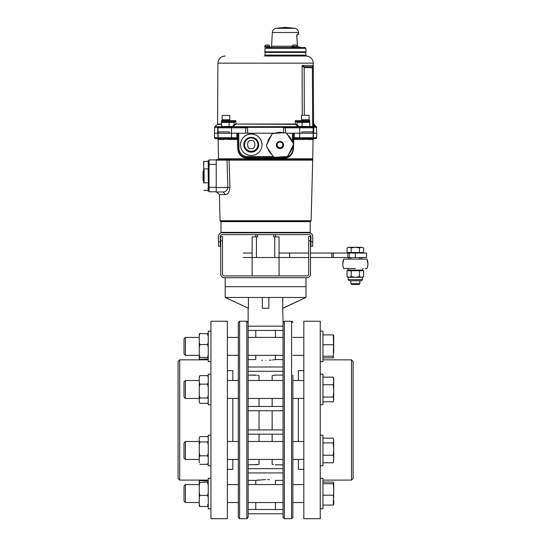 <?xml version="1.0" encoding="UTF-8"?>
<svg xmlns="http://www.w3.org/2000/svg" width="546" height="546" viewBox="0 0 546 546"><rect width="100%" height="100%" fill="white"/><g stroke="black" fill="none" stroke-linecap="round" stroke-linejoin="round"><path stroke-width="0.82" d="M222.065 232.835L309.753 232.835A0.45 0.45 0 0 0 310.203 232.384L220.987 232.384A0.45 0.45 0 0 0 221.437 232.835L222.065 232.835A3.59 3.59 0 0 0 218.475 236.425L218.475 241.81L220.27 241.81L220.27 246.301L218.475 246.301L218.475 241.81M310.92 241.81L312.715 241.81L312.715 246.301L310.92 246.301L310.92 236.425A1.795 1.795 0 0 0 309.125 234.63L222.065 234.63A1.795 1.795 0 0 0 220.27 236.425L220.27 241.81M312.715 241.81L312.715 236.425A3.59 3.59 0 0 0 309.125 232.835M310.469 236.425L310.469 240.916L308.674 240.916L308.674 236.425L310.469 236.425M220.72 240.916L220.72 236.425L222.515 236.425L222.515 240.916L220.72 240.916L220.72 274.119A3.59 3.59 0 0 0 224.31 277.709L306.879 277.709A3.59 3.59 0 0 0 310.469 274.119L310.469 240.916M308.674 240.916L308.674 274.119A1.795 1.795 0 0 1 306.879 275.914L224.31 275.914A1.795 1.795 0 0 1 222.515 274.119L222.515 240.916M273.676 236.875L273.676 234.63L273.676 236.875L274.747 236.875L274.747 257.521L256.443 257.521L256.443 236.875L257.521 236.875L257.521 234.63L257.521 236.875M274.747 236.875L279.061 236.875L279.061 275.914M252.129 275.914L252.129 236.875L256.443 236.875M275.471 236.875L275.471 234.63L275.471 236.875M255.719 236.875L255.719 234.63L255.719 236.875M347.829 253.03L333.251 253.03L333.251 257.521L331.791 257.521L331.791 253.03L333.251 253.03L333.251 257.521L347.829 257.521L347.829 253.03L349.29 253.03L349.29 257.521L347.829 257.521M331.791 257.521L310.469 257.521M308.674 257.521L252.115 257.521C240.342 257.521 240.342 257.521 252.129 257.521L265.595 257.521M331.791 253.03L310.469 253.03M308.674 253.03L289.66 253.03L289.66 257.521L282.78 257.521M349.29 257.521L366.571 257.521L366.571 253.03L349.29 253.03M252.115 253.03L252.115 253.03C240.342 253.03 240.342 253.03 252.129 253.03L252.129 253.03M289.66 253.03L279.061 253.03L289.66 253.03M279.061 257.521L274.754 257.521M359.834 257.521L359.834 259.091L363.261 259.091L343.7 259.091L342.786 263.8L343.7 259.091L366.994 259.091L367.915 263.8A12.565 12.565 0 0 1 366.994 268.509L365.069 268.509M361.486 270.086L359.834 270.536L359.834 270.086L362.08 270.086L348.621 270.086L350.86 270.086L350.86 270.536M366.994 268.509A12.565 12.565 0 0 0 367.915 263.8L366.994 259.091L360.374 259.091L359.834 258.572M350.86 258.572L350.32 259.091L347.686 259.091M349.624 270.12A8.524 8.524 0 0 1 349.583 270.086L348.621 270.086L349.583 270.086M350.86 257.521L350.86 259.091L348.246 259.091A8.524 8.524 0 0 1 349.583 257.521M361.111 257.521A8.524 8.524 0 0 1 362.455 259.091L366.994 259.091A12.565 12.565 0 0 1 367.915 263.8A12.565 12.565 0 0 0 366.994 259.091M361.111 270.086L362.08 270.086L361.111 270.086A8.524 8.524 0 0 1 361.07 270.12M355.35 268.509L343.7 268.509L355.35 268.509M345.625 259.091L343.7 259.091A12.565 12.565 0 0 0 343.7 268.509L345.625 268.509M363.008 259.091L365.069 259.091M359.493 247.925L355.35 247.283L349.133 247.283L351.201 247.925L355.35 247.283L361.568 247.283L363.643 247.925L363.643 252.491L359.493 252.491L359.493 247.925L361.568 247.283L363.643 247.925M349.133 247.283L347.058 247.925L349.133 247.283M359.493 252.491L347.058 252.491L347.058 247.925M351.201 252.491L351.201 247.925M359.834 283.702L359.091 284.446L351.604 284.446L350.86 283.702L359.834 283.702L359.834 280.767L361.377 280.767L350.054 280.767M361.575 277.3L363.643 276.658L363.643 270.727L359.493 270.727L359.493 276.658L355.35 277.3L348.171 277.3L348.171 279.607L349.324 280.767L348.171 279.607L362.53 279.607L361.377 280.767L360.647 280.767M359.493 276.658L361.568 277.3L355.35 277.3L351.201 276.658L349.133 277.3L347.058 276.658L347.058 270.727L351.201 270.727L351.201 276.658M349.051 270.086L347.058 270.727M359.493 270.727L351.201 270.727M361.377 280.767L362.53 279.607L362.53 277.3L361.568 277.3M349.611 270.106L349.181 270.086M363.575 270.686L361.616 270.086M361.09 270.106L361.52 270.086M349.085 270.086L347.12 270.686M292.881 375.095L292.881 517.39L292.881 507.275L292.881 517.39L291.571 518.7L291.571 321.239L284.364 321.239L283.053 322.55L283.053 326.18L248.137 326.18L248.137 322.556L246.826 321.239L248.137 322.55L248.137 517.39L248.137 513.766L248.137 517.39L246.826 518.7L246.826 321.239L239.619 321.239L238.309 322.55L238.309 517.39L238.309 395.222M238.309 360.087L238.309 332.671M259.043 459.432L259.043 464.243C254.716 465.021 254.716 465.021 259.043 464.243L255.801 464.837M257.692 375.477L259.043 375.696C254.716 374.925 254.716 374.925 259.043 375.696L259.043 380.514M255.767 375.095L248.137 375.095L248.137 371.266L248.137 375.095L256.606 375.273M248.137 464.851L248.137 468.673L248.137 464.851L248.137 468.673L248.137 464.851L257.678 464.469M238.309 322.55L239.619 321.239L239.619 518.7L246.826 518.7L248.137 517.39L248.137 513.766L283.053 513.766L283.053 517.39L283.053 507.275L283.053 509.5L248.137 509.5L248.137 485.121M248.137 326.18L248.137 399.515L248.137 398.464L283.053 398.464M273.498 464.469L272.147 464.243C276.474 465.021 276.474 465.021 272.147 464.243L272.147 459.432M275.211 464.803L283.053 464.851L283.053 468.673L283.053 464.851L283.053 468.673L248.137 468.673M272.147 380.514L272.147 375.696C276.474 374.925 276.474 374.925 272.147 375.696L275.423 375.095L283.053 375.095L283.053 371.266L283.053 375.095L283.053 371.266L248.137 371.266L248.137 375.095L248.137 371.266M283.053 360.087L283.053 326.18M292.881 464.851L292.881 479.852M267.67 479.606L269.458 479.695M255.767 484.589L255.767 480.378L265.595 479.572C278.276 480.446 278.276 480.446 265.595 479.572C252.914 480.446 252.914 480.446 265.595 479.572M257.419 480.132L258.633 479.975M262.558 360.292L261.718 360.244M271.062 360.121L269.328 360.258M274.256 359.746L275.3 359.589M273.771 359.814L272.563 359.964M333.715 497.686L333.715 487.005L333.715 497.686M333.715 489.441L333.715 482.794L333.272 483.695L333.715 489.441L333.272 505.057L333.715 504.333L333.715 500.122M333.715 352.934L333.715 339.824L333.272 356.245L333.695 357.241L333.272 357.869L322.945 357.869M333.715 339.824L333.715 335.606L333.272 334.889L333.715 350.498M283.06 322.399L282.753 308.231L305.849 297.461L225.205 297.461L225.205 286.684L305.985 286.684L225.205 286.684L225.205 277.709M283.06 308.231L305.849 297.461M282.753 297.461L282.753 308.231M225.341 297.461L248.437 308.231L225.205 297.461M259.043 410.735L259.043 429.92M259.043 434.179L259.043 441.482M238.309 375.095L238.309 378.815M259.043 398.464L259.043 406.47M238.309 440.431L238.309 441.482L227.361 441.482M272.147 410.735L272.147 429.92M272.147 434.179L272.147 441.482M274.549 375.279L273.512 375.477M272.147 398.464L272.147 406.47M283.053 395.222L283.053 406.47L248.137 406.47L248.137 410.735L283.053 410.735L283.053 429.92L248.137 429.92L248.137 434.179L283.053 434.179M248.137 440.431L248.137 441.482L283.053 441.482L283.053 440.431L283.053 461.124M283.053 507.275L283.053 472.938L248.137 472.938L248.137 479.852M292.881 485.121L292.881 517.39L291.571 518.7L284.364 518.7L283.053 517.39L283.053 322.556L284.364 321.239L284.364 518.7L283.053 517.39M303.829 441.482L292.881 441.482L292.881 440.431M292.881 399.515L292.881 398.464L303.829 398.464M248.137 509.5L248.137 513.766M283.053 472.938L283.053 464.851L275.423 464.851M265.595 360.374C252.914 359.493 252.914 359.493 265.595 360.374C278.276 359.493 278.276 359.493 265.595 360.374M274.665 359.684L275.225 359.596M283.053 367.001L248.137 367.001M283.053 375.095L283.053 378.815M283.053 330.439L248.137 330.439M248.137 419.97L248.137 429.92M248.137 399.515L248.137 406.47M262.319 308.231L262.319 297.461L262.319 308.231L268.871 308.231L268.871 297.461M248.437 297.461L248.437 308.231M333.715 449.051L333.272 455.214L333.715 459.002L333.715 440.506L333.272 442.881L333.715 449.051M333.715 441.912L333.715 460.408M303.829 469.335L298.355 469.335L298.355 459.432M298.355 441.482L298.355 398.464M298.355 380.514L298.355 370.604L303.829 370.604M322.945 480.105L351.488 480.105L353.105 478.487L353.105 361.452L351.488 359.834L353.105 361.452M322.945 356.245L333.272 356.245M322.945 334.889L333.272 334.889M322.945 344.758L333.272 344.758M320.256 361.636L322.945 361.636L322.945 331.122L320.256 331.122M333.715 380.944L333.272 384.732L333.715 390.895L333.715 378.719L333.272 377.156L333.715 380.944M333.715 379.538L333.715 398.034M333.483 401.146L333.715 390.895L333.272 397.058L333.715 399.44L333.272 401.815L322.945 401.815M322.945 397.058L333.272 397.058M322.945 377.156L333.272 377.156M322.945 384.732L333.272 384.732M320.256 404.743L322.945 404.743L322.945 374.228L320.256 374.228M320.256 465.711L322.945 465.711L322.945 435.196L320.256 435.196M322.945 482.077L333.272 482.077L333.715 482.794L333.715 487.005M322.945 505.057L333.272 505.057M322.945 483.695L333.272 483.695M322.945 495.188L333.272 495.188M320.256 508.824L322.945 508.824L322.945 478.303L320.256 478.303M320.256 419.97L320.256 321.239L303.829 321.239L303.829 518.7L320.256 518.7L320.256 419.97M227.361 419.97L227.361 321.239L210.933 321.239L210.933 518.7L227.361 518.7L227.361 419.97M210.933 508.824L208.244 508.824L208.244 478.303L210.933 478.303M199.945 495.393L199.27 497.611L199.27 492.799L199.945 495.393L207.569 495.393L208.244 492.799L208.244 494.328L208.074 493.564M185.387 484.589L184.009 485.967L184.009 501.16L185.387 502.538L185.387 484.589L199.27 484.589M199.27 494.328L199.44 493.564M199.945 480.637L199.27 481.006L199.945 480.637L208.244 481.006M208.074 482.207L208.244 482.862L208.074 482.207M199.27 481.006L199.27 482.098L199.945 482.466L208.244 482.098L207.569 482.466L208.244 485.053M199.945 482.466L199.27 485.053L199.27 482.098M199.27 485.053L199.27 504.265L199.945 506.49L207.569 506.49L208.074 504.92M199.27 506.122L199.945 506.49L199.27 506.122L199.27 504.265M208.244 497.611L207.569 495.393M207.569 504.661L208.244 505.03L207.569 504.661M208.244 506.122L207.569 506.49M210.933 465.711L208.244 465.711L208.244 435.196L210.933 435.196M185.387 441.482L184.009 442.854L184.009 458.053L185.387 459.432L185.387 441.482L199.27 441.482M208.244 463.254L207.569 464.325L208.244 462.619M199.945 464.325L207.569 464.325M199.27 457.514L199.27 453.03L199.945 455.808L199.27 457.514L199.27 462.619M199.27 444.717L199.27 440.868L199.945 441.939L199.27 444.717L199.27 453.03M208.244 437.653L207.569 436.582L199.945 436.582L199.27 437.653L199.27 440.868M208.244 456.197L208.074 457.009M208.244 443.393L208.074 443.898M199.945 441.939L207.569 441.939L208.244 440.868M199.945 455.808L207.569 455.808L208.244 453.03M208.244 444.717L207.569 441.939M208.244 457.514L207.569 455.808M210.933 404.743L208.244 404.743L208.244 374.228L210.933 374.228M185.387 380.514L184.009 381.886L184.009 397.085L185.387 398.464L185.387 380.514L199.27 380.514M208.074 396.048L208.244 396.546M199.27 399.078L199.27 395.229L199.945 398.007L199.27 399.078L199.27 402.286L199.945 403.358L207.569 403.358L208.244 402.286M208.244 399.078L207.569 398.007L208.244 395.229M199.945 398.007L207.569 398.007M199.27 386.909L199.27 382.425L199.945 384.131L199.27 386.909L199.27 395.229M199.27 376.692L199.945 375.614L199.27 377.32L199.27 382.425M199.27 377.32L199.44 376.371M208.074 382.93L208.244 383.749M199.945 375.614L207.569 375.614L208.244 376.692M199.945 384.131L207.569 384.131L208.244 382.425M208.244 377.32L207.569 375.614M208.244 386.909L207.569 384.131M210.933 361.636L208.244 361.636L208.244 331.122L210.933 331.122M199.945 344.553L199.27 347.14L199.27 342.328L199.945 344.553L207.569 344.553L208.244 342.328M185.387 337.401L184.009 338.779L184.009 353.979L185.387 355.357L185.387 337.401L199.27 337.401M199.27 335.674L199.27 333.818L199.945 333.449L199.27 335.674L199.27 354.893L199.945 357.48L199.27 357.842L199.27 354.893M208.244 335.674L207.569 333.449L208.244 333.818L199.945 333.449M208.244 334.91L207.569 335.278M199.44 346.376L199.27 345.618M208.244 345.618L208.074 346.376M208.244 357.084L208.074 357.739M199.27 357.842L199.27 358.94L199.945 359.302L208.244 358.94L207.569 359.302M208.244 357.842L207.569 357.48L208.244 354.893M199.945 357.48L207.569 357.48M208.244 347.14L207.569 344.553M178.085 361.452L179.702 359.834L179.702 480.105L178.085 478.487L178.085 361.452L179.702 359.834L208.244 359.834M227.361 469.335L232.835 469.335L232.835 459.432M232.835 441.482L232.835 398.464M232.835 380.514L232.835 370.604L227.361 370.604M322.945 438.124L333.272 438.124L333.715 440.506L333.483 438.8M322.945 442.881L333.272 442.881M322.945 455.214L333.272 455.214M322.945 462.783L333.272 462.783L333.715 459.002L333.272 462.783M264.141 56.02A0.901 0.901 0 0 0 265.042 55.126L265.056 52.43L305.808 52.43L305.821 55.153L304.627 55.126L305.473 56.02C307.043 56.047 307.043 56.047 305.473 56.02C307.043 56.047 307.043 56.047 305.473 56.02L265.595 56.02M305.262 66.789L304.456 66.687L304.177 67.506L305.262 67.684L305.262 66.789L312.373 66.789L313.076 66.257L313.267 63.165L313.267 65.459L313.267 63.165L217.895 63.165L217.581 124.031L221.458 124.031M284.234 126.706L287.332 126.925L287.332 127.389L284.227 127.348L284.234 126.706L283.463 126.658L283.572 127.334L283.463 126.658L297.932 126.706L295.406 124.365L235.879 124.031L295.311 124.031L296.594 125.061L297.092 124.727L298.437 126.372L297.092 124.727L295.311 124.031L295.311 120.646L309.746 120.646L309.746 121.54L297.55 121.54L296.983 122.434L297.55 121.54L295.311 120.646L296.983 122.434L297.55 121.54L300.771 121.54L300.771 120.646M232.862 126.925L224.181 126.925L224.338 126.481L221.737 126.481L221.314 126.925L231.518 126.925L229.416 126.925L229.102 126.481L232.548 126.481L232.862 126.925L233.258 126.706L232.753 126.372L234.097 124.727L232.548 126.481M312.954 127.279L313.138 127.819L299.672 127.819L299.672 126.925L307.009 126.925L299.672 126.925L301.774 126.925L302.088 126.481L298.642 126.481L302.088 126.481L302.102 122.434L309.725 122.434L309.746 126.481L306.852 126.481L307.009 126.925L312.237 126.925L313.138 127.819L313.104 127.013L313.363 127.819L313.104 127.013L312.53 126.979L313.363 127.819L313.083 137.715L316.673 137.715A0.901 0.901 0 0 1 315.779 138.595L294.205 138.595L294.239 137.715L293.339 137.715L294.239 137.715L294.314 133.21L301.89 133.21M218.209 131.866L229.313 131.866L218.209 131.866L217.868 137.715L214.517 137.715A0.901 0.901 0 0 0 215.411 138.595L218.707 138.595L218.107 137.715A0.901 0.901 0 0 0 219.001 138.595L236.984 138.595A0.901 0.532 -90 0 1 237.517 139.476L227.921 139.476M243.885 127.395L233.743 126.925L243.857 127.389L243.857 126.925L246.963 126.706L246.963 127.348L243.857 127.389L245.775 127.819L231.518 127.819L231.49 133.21L236.875 133.21L236.95 137.715L237.851 137.715L236.95 137.715L236.984 138.595L237.865 138.595L231.49 138.595L236.984 138.595L237.879 139.476L237.517 139.476L237.674 148.621L238.042 148.621L237.769 133.21L274.638 133.21M220.079 220.727L311.111 220.727A0.45 0.45 0 0 1 310.66 221.164L220.529 221.164A0.45 0.45 0 0 1 220.079 220.727L219.396 194.622L216.701 192.001M310.203 232.384L310.203 221.615L220.987 221.615A0.45 0.45 0 0 0 220.536 221.164M310.203 221.615A0.45 0.45 0 0 1 310.654 221.164M208.156 186.118L208.333 191.1L208.333 182.125L208.872 182.125L209.05 190.923M208.872 189.667A0.901 0.901 0 0 1 209.05 190.199M208.333 160.585L208.333 169.56L208.156 160.763L209.05 160.763M208.872 160.585L209.05 169.383M311.111 220.727L312.701 160.149L216.23 160.135L216.23 159.685L228.044 159.685L218.475 159.685L218.475 159.241L312.715 159.241L312.715 159.685L228.044 159.685L229.402 159.685L229.047 160.135L229.955 187.442L227.887 187.51C227.313 190.39 225.73 191.885 223.13 192.001L225.471 194.622L219.396 194.622M240.465 144.738C241.134 138.111 244.785 134.521 251.419 133.975A10.77 10.77 0 0 1 262.005 144.738A10.77 10.77 0 0 1 251.044 155.508A10.77 10.77 0 0 1 240.465 144.738A10.77 10.77 0 0 1 251.426 133.975C257.862 134.698 261.391 138.281 262.005 144.738M251.303 140.54C246.533 139.018 246.342 149.966 251.167 148.614C255.931 150.13 256.122 139.189 251.303 140.54M301.679 119.745L301.679 120.646M303.016 139.223L307.507 139.223L303.289 139.489L303.016 138.595M223.683 138.595L223.683 139.223L228.173 139.223L228.173 138.595M223.683 139.223L228.173 139.223M214.517 137.715L214.435 133.21L218.025 133.21L218.107 137.715A0.901 0.901 0 0 0 219.001 138.595L231.49 138.595L231.49 137.715L218.107 137.715L217.683 133.21L229.313 133.21L229.313 131.866M312.264 159.241L312.721 158.79L218.468 158.79L218.127 139.476L217.233 138.595M312.721 158.79L313.063 139.476L307.255 139.476M303.269 139.476L293.673 139.476L293.516 148.621C292.683 154.73 289.455 157.965 283.831 158.326L247.365 158.326C241.735 157.958 238.506 154.723 237.674 148.621M229.955 187.442C229.422 192.049 227.928 194.437 225.471 194.622M204.115 168.885L204.115 182.801M208.156 160.763L208.156 161.254L203.665 161.527L203.665 183.067M203.822 161.254L203.665 168.618M284.091 156.777A12.565 12.565 0 0 1 277.409 157.214M271.853 154.511A12.565 12.565 0 0 1 267.984 148.73M273.382 156.641L274.706 157.391A13.466 13.459 0 0 1 273.321 156.709L266.68 146.621L266.496 145.018L267.56 142.861A12.565 12.565 0 0 1 270.775 136.329L271.84 134.166L273.157 133.483L285.203 132.596A13.466 13.459 0 0 1 286.589 133.285L293.318 143.339L286.589 133.285L285.189 132.692M266.68 146.621L266.598 146.649A13.466 13.459 0 0 1 266.496 145.106L271.84 134.255A13.466 13.459 0 0 1 273.13 133.395L275.532 133.149A12.565 12.565 0 0 1 282.801 132.671L273.157 133.483M275.457 133.156A12.565 12.565 0 0 1 282.876 132.664M271.819 154.457A12.565 12.565 0 0 1 267.997 148.751M267.554 142.868A12.565 12.565 0 0 1 270.802 136.282M243.83 144.731A7.405 7.405 180 0 0 251.235 152.122A7.405 7.405 0 0 1 243.83 144.738A7.405 7.405 0 0 1 251.235 137.333A7.405 7.405 0 0 1 258.64 144.738A7.405 7.405 0 0 1 251.235 152.143A7.405 7.405 180 0 0 258.64 144.731M251.235 137.988A6.729 6.729 0 0 1 257.965 144.717A6.729 6.729 0 0 1 251.235 151.447A6.729 6.729 0 0 1 244.506 144.717A6.729 6.729 0 0 1 251.235 137.988M316.414 126.658L314.564 126.658L313.738 127.334L314.564 126.658L314.489 124.993L316.414 126.658L316.755 133.21L313.616 133.21L313.786 127.157M230.419 121.54L233.647 121.54L230.419 121.54L230.419 120.646L221.444 120.646L221.444 121.54L233.647 121.54L235.879 120.646L234.207 122.434M312.981 131.866L301.877 131.866L312.981 131.866L312.988 133.21L299.699 133.21L299.672 127.819L283.531 127.819L297.413 126.925M301.877 131.866L301.877 133.21M310.196 126.925L309.452 126.481L312.237 126.481L309.746 126.481M304.054 66.551L302.109 65.452L313.267 65.452L312.373 66.789A0.901 0.901 0 0 1 313.267 67.684L313.616 133.21L313.165 133.21L313.138 127.819L312.237 126.481L313.104 127.013M286.78 126.918L299.672 126.925M298.328 126.925L297.44 126.925L298.328 126.925L297.932 126.706L298.437 126.372M222.345 119.745L222.345 120.646L222.345 119.745M221.314 126.925L218.257 126.706L218.223 127.307M312.681 126.556L312.373 66.789A0.901 0.901 0 0 1 313.267 67.684L304.177 67.506L302.109 65.452L303.542 67.117M313.138 127.819L312.237 126.925L307.009 126.925M294.205 138.595A0.901 0.532 90 0 0 293.673 139.476L294.205 138.595L293.325 138.595M231.518 126.925L231.518 127.819L217.711 127.819L218.257 126.706L214.776 126.658L214.435 133.21M218.025 133.21L218.052 127.819L218.953 126.925L220.994 126.925L218.257 126.706L221.383 126.706M218.052 127.819L218.953 126.925L218.168 127.389M287.933 135.203A12.565 12.565 0 0 1 291.98 141.25M292.328 147.092A12.565 12.565 0 0 1 289.223 153.392M286.527 133.354L293.318 143.339A13.466 13.459 0 0 1 293.42 144.888L293.42 144.799A13.466 13.459 180 0 0 293.318 143.257M293.229 143.373L293.42 144.888L288.07 155.74A13.466 13.459 0 0 1 286.78 156.6L286.759 156.518M273.375 156.654A13.466 13.459 180 0 0 274.706 157.309L286.78 156.6L288.07 155.74L293.42 144.888M279.955 141.407A3.59 3.59 0 0 1 283.545 144.997A3.59 3.59 0 0 1 279.955 148.587A3.59 3.59 0 0 1 276.365 144.997A3.59 3.59 0 0 1 279.955 141.407M273.13 133.306A13.466 13.459 180 0 0 271.84 134.166M267.56 142.861L270.775 136.329M266.496 145.106A13.466 13.459 180 0 0 266.598 146.567L273.321 156.709L266.598 146.649M286.78 156.511A13.466 13.459 180 0 0 288.015 155.692L293.332 144.867M286.589 133.197A13.466 13.459 180 0 0 285.203 132.514M275.532 133.149L282.801 132.671M279.067 157.439L247.017 157.439C241.83 157.228 238.834 154.286 238.042 148.621L238.936 148.621C239.51 153.426 242.206 156.067 247.017 156.559L247.017 157.439L246.649 157.432M286.602 133.21L292.519 133.21L292.369 141.844M287.899 135.149A12.565 12.565 0 0 1 291.987 141.271M293.209 145.311L293.147 148.621C292.356 154.286 289.36 157.228 284.173 157.439L280.849 157.439M247.365 158.326L247.017 157.439M243.857 126.925L234.057 126.925M238.936 148.621L238.67 133.21L236.875 133.21M246.963 127.348L247.618 127.334L247.727 126.658L247.659 127.819L245.775 127.819L245.768 133.21M285.701 127.477L283.572 127.334L283.531 133.21M293.243 143.148L293.42 133.21L292.519 133.21L294.314 133.21M288.192 155.494L292.253 148.621L293.147 148.621C292.363 154.19 289.373 157.132 284.173 157.439L283.831 158.326M223.13 192.001L216.23 192.001L216.23 160.135M216.23 187.51L227.887 187.51L226.959 159.685M216.23 164.401L209.05 164.401L209.05 159.91L216.23 159.91M209.05 164.401L209.05 191.776L216.23 191.776M236.95 137.715L231.49 137.715L231.49 133.21L229.313 133.21M214.469 127.334L217.936 127.348M292.731 127.027L294.519 126.965M283.572 127.334L247.618 127.334L247.659 133.21M245.209 127.587L245.775 127.819M245.973 126.795L283.463 126.658M299.699 133.21L299.699 137.715L313.083 137.715A0.901 0.901 0 0 1 312.189 138.595M233.647 121.54L234.097 122.434L229.088 122.434L229.102 126.481L224.338 126.481M222.502 126.945L221.321 126.925M233.258 126.706L234.603 125.061L233.258 126.706L246.963 126.706M225.887 126.925L225.321 126.925M230.419 120.646L235.879 120.646L235.879 124.031L234.097 124.727L234.603 125.061L235.783 124.365M285.421 132.61L285.415 127.819L287.332 127.389M314.564 126.658L313.568 124.638M208.156 186.609L208.156 190.424L203.822 190.424M297.051 47.495L273.812 47.495M296.731 47.502L304.941 47.495L305.835 48.348L306.019 51.802L264.844 51.802L265.028 48.348L305.835 48.348M293.775 47.502L270.243 47.495A1.345 1.345 90 0 0 271.587 46.219L292.212 46.219M266.059 47.495L293.25 47.495M299.727 47.161L300.621 47.495A1.345 1.345 -90 0 1 299.727 47.161A0.45 0.45 90 0 0 299.433 47.045L298.553 47.045L299.433 47.045M285.462 28.337L285.428 27.3L295.038 28.337L275.826 28.337C273.723 28.931 272.55 30.317 272.304 32.487L271.587 46.219M264.844 51.802L306.019 51.802M296.867 46.219L297.474 46.219L296.778 35.804L297.625 34.009L297.031 34.514M295.038 28.337C297.14 28.931 298.314 30.317 298.553 32.487L298.635 34.009L298.191 34.48M272.304 32.487L298.553 32.487M296.396 35.824L296.778 35.804L296.396 35.824M297.004 45.7L297.393 45.673L297.004 45.7M297.474 46.219L298.826 47.161M298.798 47.161L298.3 47.004M296.806 35.804L297.59 34.009M296.355 35.824L296.737 35.804L296.355 35.824M300.621 47.495L297.317 47.495M269.813 47.133L264.605 47.133M294.54 47.045C291.475 47.045 291.475 47.045 294.54 47.045C297.611 47.045 297.611 47.045 294.54 47.045L292.028 47.045L294.54 47.045M269.587 47.045L269.587 46.69L264.83 46.69L264.83 47.045M264.878 46.417L269.547 46.417L264.878 46.328A1.345 1.345 0 0 1 265.779 45.059L265.779 45.059M268.639 45.059L268.093 44.984L268.639 45.059A1.345 1.345 0 0 1 269.547 46.328L269.547 46.417M267.663 44.984L266.769 45.079L267.649 45.079M266.762 44.984L266.332 44.984L266.762 44.984M266.332 44.984L265.786 45.079L266.332 44.984M295.973 45.059L295.973 45.059A1.345 1.345 0 0 1 296.874 46.328L292.206 46.328A1.345 1.345 0 0 1 293.113 45.059L293.113 45.059M295.966 45.079L294.99 44.984L295.966 45.079M294.99 44.984L294.103 45.079L294.99 44.984M294.089 44.984L293.659 44.984L294.089 44.984M293.659 44.984L293.113 45.079L293.659 44.984M294.212 46.328L294.874 46.328M297.147 47.406L291.939 47.133L297.147 47.406M203.037 180.33L203.037 171.355L203.037 180.33L203.665 180.33M280.166 148.198L282.835 146.41L282.63 143.209L279.743 141.783L277.075 143.571L277.286 146.778L280.166 148.198L282.828 146.232M276.365 144.997A3.59 3.59 180 0 0 279.955 148.587A3.59 3.59 180 0 0 283.545 144.997M277.088 143.564L277.286 146.778M277.286 146.587L280.166 148.007M229.743 115.411L222.113 115.411L229.743 115.411L229.743 119.745L222.113 119.745L222.113 115.411M308.804 115.261L301.447 115.411L308.804 115.261M301.447 115.411L301.447 119.745L309.077 119.745L309.077 115.411M355.35 257.521L355.35 253.03M353.098 478.61L351.488 480.105L351.488 359.834L322.945 359.834M265.042 55.126L304.627 55.126M297.092 124.727L297.092 122.434L302.102 122.434A0.901 0.635 -90 0 1 302.737 121.54M228.453 121.54A0.901 0.635 90 0 1 229.088 122.434L221.464 122.434L222.365 121.54M223.942 139.476L218.127 139.476M208.333 182.125L208.156 168.885L203.822 168.885M244.506 144.67A6.729 6.729 180 0 0 251.235 151.351A6.729 6.729 180 0 0 257.965 144.67M302.088 126.481L306.852 126.481M221.464 122.434L221.737 126.481M313.076 66.257L313.267 66.789M316.721 127.334L313.581 127.334M286.752 156.511L274.727 157.303M266.584 145.127L271.915 134.316M273.218 156.559L247.017 156.559M284.173 157.439L284.173 156.559M292.253 148.621L292.274 147.393M293.147 148.621L293.516 148.621M216.23 187.285L209.05 187.285M268.625 139.476L269.226 139.476M236.984 138.595L237.879 139.476M217.683 133.21L217.711 127.819M269.656 137.715L270.093 137.715M313.397 133.21L313.322 137.715L312.483 138.595M299.699 138.595L299.699 137.715L294.239 137.715M221.458 124.365L217.424 124.365L214.776 126.658M234.097 122.434L234.097 124.727M304.177 67.506L304.293 115.261M302.238 115.261L302.109 65.452M302.252 120.646L302.934 121.54M297.625 34.009L298.635 34.009M269.547 46.328L264.878 46.328M362.08 270.086A9.207 9.207 0 0 0 363.261 268.509M347.44 268.509A9.207 9.207 0 0 0 348.621 270.086M343.7 259.091A12.565 12.565 0 0 0 342.786 263.8M350.86 283.702L350.86 280.767M362.53 253.03L362.53 252.491M348.171 253.03L348.171 252.491M348.171 277.3L347.058 276.658M362.53 277.3L363.52 276.726M239.619 518.7L238.309 517.39L239.619 518.7M292.881 322.55L291.571 321.239L292.622 321.771M305.985 297.461L305.985 277.709M275.423 509.5L275.423 502.538M275.423 484.589L275.423 480.378L283.053 480.378M255.767 509.5L255.767 502.538M255.767 480.378L248.137 480.378M248.137 359.568L255.767 359.568L255.767 355.357M255.767 337.401L255.767 330.439M283.053 359.568L275.423 359.568L275.423 355.357M275.423 337.401L275.423 330.439M248.13 322.399L248.13 308.231M292.881 380.48L298.355 380.48M292.881 459.466L298.355 459.466M227.361 484.589L238.309 484.589M248.137 484.589L283.053 484.589M292.881 484.589L303.829 484.589M227.361 459.432L238.309 459.432M248.137 459.432L283.053 459.432M292.881 459.432L303.829 459.432M227.361 380.514L238.309 380.514M248.137 380.514L283.053 380.514M292.881 380.514L303.829 380.514M227.361 398.464L238.309 398.464M227.361 337.401L238.309 337.401M248.137 337.401L283.053 337.401M292.881 337.401L303.829 337.401M227.361 355.357L238.309 355.357M248.137 355.357L283.053 355.357M292.881 355.357L303.829 355.357M185.387 502.538L199.27 502.538M185.387 459.432L199.27 459.432M185.387 398.464L199.27 398.464M185.387 355.357L199.27 355.357M232.835 380.48L238.309 380.48M232.835 459.466L238.309 459.466M208.244 480.105L179.702 480.105L178.085 478.487M227.361 502.538L238.309 502.538M248.137 502.538L283.053 502.538M292.881 502.538L303.829 502.538M305.808 52.43L305.357 51.979M313.261 62.524C312.544 58.524 310.162 56.361 306.115 56.02M308.852 120.646L308.852 119.745M218.926 159.241L218.468 158.79M312.701 160.135L312.251 159.685M220.987 232.384L220.987 221.615M229.518 120.646L229.518 119.745M221.444 126.481L220.994 126.925M303.596 121.806L303.856 122.427L302.962 121.54M274.706 157.391L286.78 156.6M208.333 169.56L208.872 169.56M313.063 139.476L313.957 138.595M307.507 138.595L307.507 139.223M316.673 137.715L316.755 133.21M314.489 124.993L313.561 122.973M313.192 67.329L313.267 67.684L313.192 67.329M309.725 122.434L308.824 121.54M217.895 63.165C218.339 58.825 220.734 56.443 225.075 56.02M305.821 55.153L306.647 56.04M265.056 52.43L265.506 51.979M208.872 191.1L208.156 190.923M208.156 182.801L203.822 182.801M285.428 27.3L275.826 28.337M296.847 35.797L297.515 46.137M203.037 171.355L203.665 171.355"/></g></svg>
